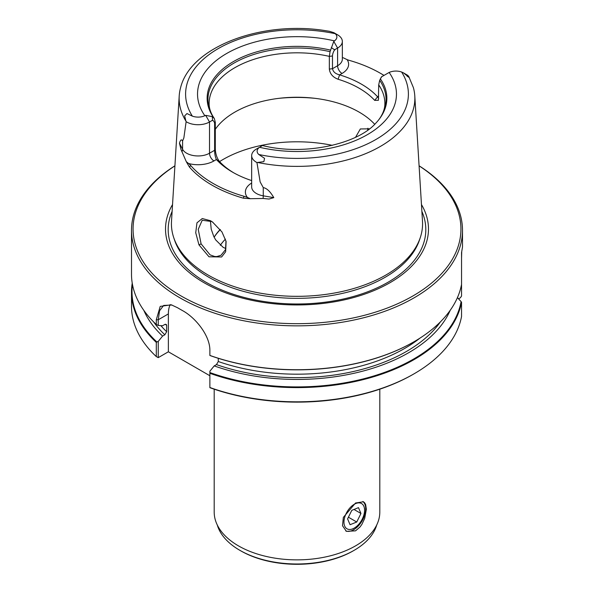 <?xml version="1.0" encoding="UTF-8"?>
<svg xmlns="http://www.w3.org/2000/svg" width="594" height="594" viewBox="0 0 594 594"><rect width="100%" height="100%" fill="white"/><g stroke="black" fill="none" stroke-linecap="round" stroke-linejoin="round"><path stroke-width="0.89" d="M209.875 372.549A164.998 95.263 0 0 0 413.669 359.014A164.998 95.263 0 0 0 461.093 301.611L461.545 302.279A165.496 95.545 180 0 1 414.018 359.622A165.496 95.545 180 0 1 209.875 373.292L209.875 371.213L214.211 365.897L216.468 364.597L218.273 361.523L218.273 358.308M212.964 222.334L211.65 221.517L202.205 220.255L198.24 229.321L201.106 243.882L210.09 254.871L214.701 256.504L216.78 256.578L220.961 255.316L225.549 249.614L225.972 240.956M210.402 220.849L211.226 229.217L213.795 236.509L215.637 239.85L223.144 247.334L225.876 248.574M198.975 244.877L208.984 256.786L221.607 256.979L225.646 251.759L226.099 241.491L221.941 231.92L212.466 221.978L210.514 220.73L202.272 218.54L196.963 222.817L195.73 232.751L198.975 244.877L201.106 243.882M367.641 130.197L367.879 128.23M240.793 550.861A79.492 45.894 0 0 0 353.207 550.861L354.15 550.319A80.814 46.659 180 0 1 239.857 550.319A80.814 46.659 0 0 0 239.857 550.319L240.793 550.861L239.85 550.319A80.814 46.659 0 0 1 217.278 524.985M376.722 524.985A80.814 46.659 180 0 1 354.15 550.319M379.804 389.189L379.804 512.058A82.804 47.81 180 0 1 328.69 556.229A82.804 47.81 180 0 1 238.446 545.864A82.804 47.81 0 0 1 214.196 512.058L214.196 389.189M362.837 501.492A17.055 9.846 -60 0 1 364.597 515.347A17.055 9.846 -60 0 1 353.645 529.744A17.055 9.846 120 0 1 345.738 530.902M355.554 502.992L363.454 501.781L364.694 502.866L365.622 504.529L366.357 509.229L364.694 518.421L361.894 524.361L359.994 527.012L355.554 530.843L346.399 531.333L342.508 525.735L343.339 517.396L355.554 502.992M273.804 197.639L269.037 199.049L263.075 198.463A6.296 1.455 99.7 0 0 263.261 195.842L273.804 197.639C270.277 191.543 266.765 188.194 263.261 187.607L260.15 181.92L256.95 162.556L257.61 162.466A117.864 68.05 0 0 0 414.79 95.916L422.49 221.265A125.572 72.498 180 0 1 420.292 237.57A125.572 72.498 180 0 1 385.788 275.096A125.572 72.498 0 0 1 208.212 275.096A125.572 72.498 0 0 1 173.708 237.57A125.572 72.498 0 0 1 171.51 221.265L179.21 95.916A117.864 68.05 180 0 1 180.583 87.697C190.533 47.037 260.105 21.087 323.039 30.279L329.447 31.289L333.835 32.67L335.209 33.672A10.699 6.178 180 0 1 334.452 40.889L333.769 41.402L330.049 51.685L329.336 56.378L329.336 69.09L332.484 68.704L332.484 55.992L329.336 56.378A87.875 50.735 0 0 0 209.125 103.549C209.066 107.878 210.484 112.385 213.38 117.07A89.033 51.403 180 0 1 234.986 62.533A89.033 51.403 180 0 1 330.049 51.685M172.535 204.566A131.482 75.913 0 0 0 227.517 293.481A131.482 75.913 0 0 0 389.968 282.714A131.482 75.913 180 0 0 421.465 204.566M263.075 198.47L250.223 198.708L243.377 198.188A120.181 69.387 0 0 1 212.013 185.157A120.181 69.387 180 0 1 189.441 167.055L190.726 165.518A23.515 13.58 0 0 0 188.61 163.521A22.453 12.964 0 0 0 213.959 160.929L216.402 159.526A91.164 52.636 0 0 0 232.536 172.141A91.164 52.636 0 0 0 251.663 180.591M212.541 120.24L209.511 121.985A16.164 9.333 180 0 1 186.13 121.673L183.865 137.882L182.581 141.023C181.549 138.996 180.509 139.716 179.47 143.176L180.984 149.488L186.375 161.85L189.441 167.055M186.13 121.673L185.907 121.065A117.864 68.05 180 0 1 179.21 95.916M209.875 355.487A164.998 95.263 0 0 0 413.669 341.951L414.018 341.743A165.496 95.545 180 0 1 209.875 355.42L209.875 355.487M132.232 283.123A165.496 95.545 0 0 0 131.504 292.062A165.496 95.545 0 0 0 156.296 342.367L156.883 341.958A164.998 95.263 180 0 1 132.469 284.489M381.459 76.856L379.677 80.339L378.705 84.883L378.393 100.297L374.688 100.379A87.875 50.735 0 0 0 359.132 88.216A87.875 50.735 180 0 0 338.068 79.24C332.87 77.257 329.96 73.871 329.336 69.09M215.295 129.314A87.875 50.735 0 0 1 359.132 112.11A87.875 50.735 180 0 1 374.71 124.295M188.61 163.521L186.323 161.731M190.726 165.518A118.755 68.562 0 0 0 244.015 196.28A23.515 13.58 180 0 1 247.468 197.498L250.349 198.693M413.105 374.361L414.018 373.834L413.112 374.361A164.204 94.802 180 0 1 413.105 374.361A164.204 94.802 180 0 1 209.875 387.682L209.875 373.292M461.545 302.279L461.545 316.491A165.496 95.545 0 0 1 414.025 373.834A165.496 95.545 0 0 0 414.025 373.834A165.496 95.545 180 0 1 209.875 387.503M174.911 165.875A163.937 94.646 0 0 0 184.296 297.765A163.937 94.646 0 0 0 412.919 295.961A163.937 94.646 0 0 0 419.089 165.875M209.875 350.571L209.875 350.698C210.209 335.736 195.545 317.59 182.417 310.551A165.496 95.545 0 0 1 179.982 309.17A165.496 95.545 0 0 1 177.591 307.766L171.272 304.796L160.209 306.4L156.296 319.765L156.296 324.487A165.496 95.545 0 0 1 131.504 274.183L131.504 230.309A165.496 95.545 180 0 0 179.982 297.869A165.496 95.545 180 0 0 414.018 297.869A165.496 95.545 0 0 0 462.496 230.309A165.496 95.545 0 0 0 419.082 165.8M131.504 230.309A165.496 95.545 180 0 1 174.918 165.8M209.875 350.445L209.875 355.42M413.669 341.951L413.669 341.951A164.998 95.263 180 0 1 413.669 341.951L414.025 341.743A165.496 95.545 0 0 0 414.025 341.743A165.496 95.545 0 0 0 461.545 284.4L461.545 252.636L462.496 247.052L462.496 230.309M461.545 258.427L461.716 251.915M458.553 298.834L460.365 297.787L461.545 296.057L461.545 284.4M457.439 297.624L461.093 301.611M156.883 341.958L158.249 341.409L158.249 357.633L168.369 351.789L168.369 313.922L158.249 319.765L158.249 325.438L156.296 324.487M158.249 357.633L156.296 356.571L156.296 342.367M131.504 292.062L131.504 306.274A165.496 95.545 0 0 0 156.296 356.571M158.249 325.438L162.585 325.75L164.842 324.45L166.305 324.435L166.654 325.43A152.279 87.919 180 0 1 165.407 324.22M450.17 310.365A157.87 91.142 180 0 1 214.211 365.897M166.654 325.43L166.654 331.719L164.842 334.793L162.585 336.093L158.249 341.409M162.585 336.093A157.87 91.142 180 0 1 143.83 310.365M171.904 305.012L163.647 305.45L159.571 310.759L158.249 319.765L156.296 319.765M213.959 160.929A6.296 3.631 60 0 1 209.511 153.222L209.511 121.985L205.68 115.347L204.856 115.711A10.699 6.178 180 0 1 192.359 116.142L186.969 113.551L184.652 115.912L185.907 121.065M215.295 122.223L215.295 148.455L214.627 150.275L214.627 124.042L215.295 122.223L214.323 118.496A89.033 51.403 180 0 1 213.38 117.07M212.377 120.181C213.951 121.005 214.701 122.379 214.627 124.28M256.95 162.556A16.164 9.333 180 0 1 251.663 155.658A16.164 9.333 180 0 1 256.4 149.057L259.548 147.282A10.699 6.178 180 0 0 258.791 154.499L264.553 158.338L263.87 161.65L264.553 158.338M333.835 32.67L337.6 34.838A16.164 9.333 180 0 1 342.337 41.439A16.164 9.333 180 0 1 337.6 48.04L337.6 65.748L332.484 68.704M334.578 49.785L337.6 48.04L333.769 41.402M334.741 49.532C333.189 52.116 332.432 54.351 332.484 56.237M260.231 146.844L262.503 145.537C303.831 156.088 357.64 144.216 375.898 123.077A89.865 51.886 180 0 0 379.039 119.424A89.865 51.886 180 0 0 380.36 78.868L381.704 76.715L389.144 72.461A10.699 6.178 180 0 1 401.641 72.03L403.586 72.936L409.348 77.658L407.87 75.423A16.164 9.333 180 0 0 407.343 75.111L403.586 72.936M355.583 137.251L360.335 128.957L369.498 128.824M209.875 375.75L168.369 351.789M170.159 304.603A33.123 19.119 -120 0 0 168.369 313.922M343.146 57.729L347.134 59.645A23.515 13.58 180 0 0 349.621 60.469A117.924 68.08 180 0 1 380.383 73.262A117.924 68.08 180 0 1 383.954 75.416M338.068 79.24L339.612 74.866A91.164 52.636 180 0 1 377.598 96.8L378.705 96.161M378.697 98.151L377.598 96.8L374.688 100.379M339.894 74.918C335.41 73.908 332.944 71.755 332.499 68.459M214.627 150.037C214.612 153.92 215.236 157.135 216.498 159.682M334.838 49.963L331.318 47.602M257.61 162.466L263.87 161.65M212.273 116.335L212.563 120.56M205.68 115.347L212.296 116.647L214.323 118.496M215.295 148.455C215.422 153.534 216.765 157.818 219.312 161.323L216.402 159.526M233.724 172.817A87.875 50.735 180 0 1 219.312 161.323M383.999 75.393A119.357 68.911 0 0 0 381.4 73.842L380.383 73.262M414.79 95.916A117.864 68.05 0 0 0 413.417 87.697L408.694 76.329M213.64 117.627A89.865 51.886 180 0 1 233.457 61.561A89.865 51.886 180 0 1 330.568 50.119M379.677 80.339A89.033 51.403 180 0 1 380.62 117.07A89.033 51.403 180 0 1 378.653 119.914M214.137 237.206A87.875 50.735 180 0 1 220.188 229.455M363.862 506.288A14.575 8.413 120 0 0 350.497 507.283A14.575 8.413 120 0 0 344.676 526.069A14.575 8.413 120 0 0 354.269 528.073A14.575 8.413 120 0 0 364.575 510.231A14.575 8.413 120 0 0 363.862 506.288M351.797 510.343L347.587 518.881L350.059 524.717L356.742 522.015L360.959 513.476L358.479 507.64L351.797 510.343M353.987 509.452L360.959 513.476M348.411 517.203L356.742 522.015M220.322 229.626A88.395 51.032 0 0 0 214.144 237.221M420.292 237.57L419.498 239.954A124.755 72.03 180 0 1 385.216 277.242A124.755 72.03 180 0 1 260.447 295.173A124.755 72.03 180 0 1 174.502 239.954L173.708 237.57M421.881 211.39A128.816 74.369 180 0 1 388.082 282.209A128.816 74.369 180 0 1 233.383 294.29A128.816 74.369 180 0 1 172.119 211.39M380.62 117.07C383.516 112.385 384.934 107.878 384.875 103.549A87.875 50.735 0 0 0 378.705 84.883M243.377 198.188L244.015 196.28M332.306 145.344A104.566 60.373 0 0 0 223.062 159.482A104.566 60.373 0 0 0 219.572 161.598M216.468 364.597A154.759 89.352 0 0 0 440.444 321.829M153.556 321.829A154.759 89.352 0 0 0 164.842 334.793M251.663 183.034A22.453 12.964 0 0 0 247.468 197.498M214.627 150.275L209.511 153.222A16.164 9.333 180 0 1 182.581 149.265A6.296 4.93 152.9 0 1 181.964 151.633M263.261 187.607L263.261 195.842A16.164 9.333 180 0 1 251.663 186.895L251.663 155.658M204.856 115.711A99.465 57.425 180 0 1 226.67 53.482A99.465 57.425 180 0 1 334.452 40.889M192.359 116.142A111.397 64.315 180 0 1 218.228 48.611A111.397 64.315 180 0 1 335.209 33.672M182.581 141.023L182.581 149.265L179.47 143.176M342.337 41.439L342.337 59.155A16.164 9.333 180 0 1 337.6 65.748A6.296 3.631 -120 0 0 342.047 73.456L339.612 74.866M389.144 72.461A99.465 57.425 180 0 1 367.33 134.69A99.465 57.425 180 0 1 259.548 147.282M401.641 72.03A111.397 64.315 180 0 1 375.772 139.568A111.397 64.315 180 0 1 258.791 154.499M315.34 98.366A104.566 60.373 0 0 0 278.66 98.366M419.928 338.157A152.279 87.919 180 0 1 218.273 361.523M166.654 331.719A152.279 87.919 180 0 1 160.833 325.623M347.134 59.645A22.453 12.964 180 0 1 342.047 73.456M409.348 77.658L407.031 76.077M184.652 115.912L186.969 113.551M220.315 245.315A82.388 47.565 180 0 1 225.438 239.13M364.575 510.231L364.575 508.605M354.269 528.073L353.081 528.764"/></g></svg>
